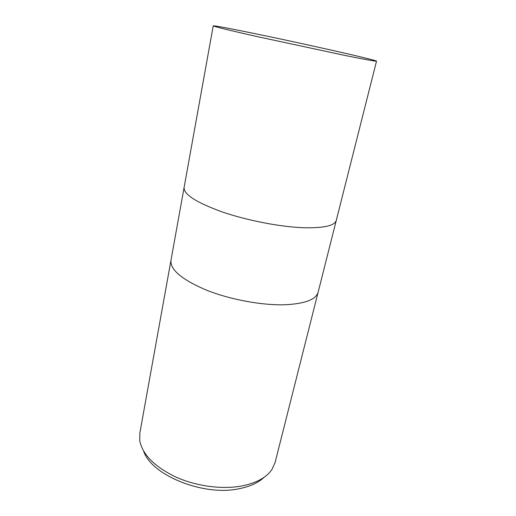 <?xml version="1.0" encoding="UTF-8"?>
<svg xmlns="http://www.w3.org/2000/svg" width="516" height="516" viewBox="0 0 516 516"><rect width="100%" height="100%" fill="white"/><g stroke="black" fill="none" stroke-linecap="round" stroke-linejoin="round"><path stroke-width="0.77" d="M170.983 260.257L170.977 260.303C170.022 269.623 181.761 279.537 206.2 290.037C229.949 299.57 262.038 305.511 285.071 304.75C305.033 303.743 316.063 299.532 318.153 292.127L318.166 292.082M184.109 187.437L184.102 187.469C183.606 194.313 196.177 202.42 221.803 211.792C246.693 220.403 279.949 226.859 303.44 227.724C323.758 228.214 334.703 225.763 336.29 220.377L336.297 220.338M139.817 433.188L139.765 440.722C142.448 454.48 154.381 466.541 175.556 476.907C196.035 486.195 222.041 489.678 241.856 485.962C256.555 482.982 266.617 477.435 272.048 469.321L275.112 462.439L318.153 292.127C316.063 299.532 305.033 303.743 285.071 304.75C262.038 305.511 229.949 299.57 206.2 290.037C181.761 279.537 170.022 269.623 170.977 260.303L139.817 433.188M143.674 451.203C151.369 475.191 203.446 496.515 239.089 488.729C250.054 486.562 258.406 482.737 264.16 477.255M170.977 260.303L184.102 187.469C183.606 194.313 196.177 202.42 221.803 211.792C246.693 220.403 279.949 226.859 303.44 227.724C323.758 228.214 334.703 225.763 336.284 220.377L376.525 61.159C376.803 60.075 302.376 43.363 253.511 33.34C228.472 28.193 215.043 25.697 213.231 25.852C213.869 26.522 228.375 30.076 256.762 36.513L344.54 55.36C365.56 59.604 376.222 61.533 376.525 61.159M336.29 220.377L318.153 292.127M184.102 187.469L213.231 25.852"/></g></svg>
